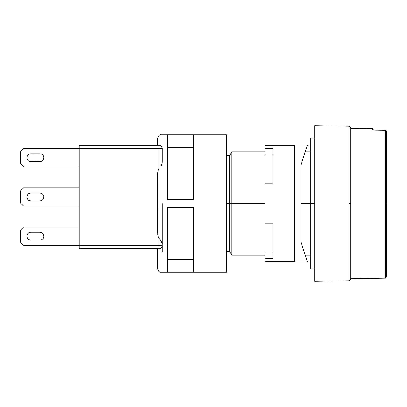 <?xml version="1.0" encoding="UTF-8"?>
<svg xmlns="http://www.w3.org/2000/svg" width="407" height="407" viewBox="0 0 407 407"><rect width="100%" height="100%" fill="white"/><g stroke="black" fill="none" stroke-linecap="round" stroke-linejoin="round"><path stroke-width="0.61" d="M385.531 203.5L385.531 278.113L385.531 130.306L386.65 131.69L385.531 130.306L372.451 130.077L372.451 128.658L350.676 128.276L372.451 128.658L372.451 130.077L385.531 130.306L373.57 130.098L385.531 130.306L386.65 131.746L385.531 130.306L385.531 203.5L386.65 203.5L385.531 203.5M386.65 276.704L386.65 131.746L386.65 276.704L385.531 278.113L350.676 278.724L385.531 278.113M349.038 203.5L349.038 280.738L349.038 126.262L314.697 125.661L314.697 281.339L349.038 280.738L314.697 281.339L314.697 203.5L310.775 203.5L310.775 268.91L310.775 203.5L300.961 203.5L314.697 203.5L314.697 125.661L349.038 126.262L349.038 203.5L350.676 203.5L349.038 203.5M350.676 279.044L350.676 127.956L350.676 279.044L349.038 280.738M272.838 252.009L272.838 223.122L264.988 223.122L264.988 183.878L272.838 183.878L272.838 148.692L264.988 148.692L264.988 154.991L272.838 154.991L264.988 154.991L264.988 145.284L294.419 145.284L264.988 145.284L264.988 148.692L272.838 148.692L272.838 183.878L264.988 183.878L264.988 203.5L231.741 203.5L231.741 255.174L231.741 203.5L229.665 203.5L229.665 251.577L229.665 203.5L226.394 203.5L229.665 203.5L229.665 155.423L229.665 203.5L231.741 203.5L231.741 151.826L231.741 203.5L264.988 203.5L264.988 223.122L272.838 223.122L272.838 258.308L264.988 258.308L264.988 261.716L294.419 261.716L264.988 261.716L264.988 252.009L272.838 252.009L264.988 252.009L264.988 258.308L272.838 258.308L272.838 256.995M310.775 138.09L310.775 203.5L310.775 138.09L314.697 138.09M373.57 130.067L372.451 128.658L372.451 130.077M42.745 233.43A3.922 3.922 0 0 0 39.972 232.28L30.815 232.28A3.922 3.922 0 0 0 28.037 238.98A3.922 3.922 0 0 0 30.815 240.13L39.972 240.13L41.473 239.83L42.75 238.98A3.922 3.922 0 0 0 43.9 236.208A3.922 3.922 0 0 1 39.972 240.13A3.922 3.922 0 0 0 42.745 238.98M42.745 154.935A3.922 3.922 0 0 0 39.972 153.79L30.815 153.79A3.922 3.922 0 0 0 28.037 160.485A3.922 3.922 0 0 0 30.815 161.635L39.972 161.635L41.473 161.34L42.75 160.485A3.922 3.922 0 0 0 43.9 157.713A3.922 3.922 0 0 1 39.972 161.635A3.922 3.922 0 0 0 42.745 160.49M42.745 194.185A3.922 3.922 0 0 0 39.972 193.035L30.815 193.035A3.922 3.922 0 0 0 29.314 200.585A3.922 3.922 0 0 0 30.815 200.885L39.972 200.885L41.473 200.585L42.75 199.735A3.922 3.922 0 0 0 43.9 196.957A3.922 3.922 0 0 1 39.972 200.885A3.922 3.922 0 0 0 42.745 199.735M162.21 246.087L162.291 245.365L161.966 246.784L160.984 247.98L160.984 272.181L226.394 272.181L226.394 134.819L160.984 134.819L160.984 145.94L161.981 147.161L162.291 148.555L159.02 148.555L159.02 145.284A3.271 3.271 0 0 1 162.291 148.555L159.02 148.555L159.02 168.31L157.987 170.899L157.713 173.677L157.779 234.717L158.374 237.434L161.579 241.844L162.291 244.709L161.579 241.839L158.379 237.449L157.779 234.722M160.984 203.5L160.984 166.031L161.981 164.219L162.291 162.291L161.981 164.219L160.984 166.031L160.984 240.964L161.579 241.839L160.984 240.969M167.526 272.069L167.526 207.422L193.686 207.422L193.686 272.069L167.526 272.069L193.686 272.069L193.686 207.422L167.526 207.422L167.526 272.069M167.526 199.578L167.526 134.931L193.686 134.931L193.686 199.578L167.526 199.578L193.686 199.578L193.686 134.931L167.526 134.931L167.526 199.578M162.291 243.747L162.291 203.5M162.291 251.902L162.291 245.365A3.271 3.271 0 0 1 159.02 248.631L159.02 245.365L162.291 245.365A3.271 3.271 0 0 1 159.02 248.631L159.02 245.365L162.291 245.365L162.291 248.219M167.526 259.615L193.686 259.615L167.526 259.615M193.686 147.385L167.526 147.385L193.686 147.385M157.779 145.284L157.713 145.284C157.713 135.719 157.713 135.719 157.713 145.284L157.713 138.09C158.608 135.45 159.697 134.361 160.984 134.819L226.394 134.819L226.394 272.181L160.984 272.181L160.984 247.98M161.981 242.781L161.579 241.844L161.981 242.781M161.559 247.425L161.966 246.784M161.579 146.52L162.291 148.555L161.981 147.161L160.984 145.94L161.579 146.515M160.989 166.031L161.696 164.927M157.987 145.284L79.217 145.284L79.217 245.365L23.621 245.365L20.35 242.094L20.35 230.316L23.621 227.05L79.217 227.05L23.621 227.05L20.35 230.316L20.35 242.094L23.621 245.365L159.02 245.365L159.02 238.69L159.02 245.365L79.217 245.365L79.217 248.631L158.43 248.631M157.713 248.631C157.713 275.453 157.713 275.453 157.713 248.631L157.713 268.91C158.303 271.266 159.396 272.359 160.984 272.181M162.291 245.365L162.291 244.709L162.291 245.365M162.291 162.291L162.291 148.555L162.291 162.291M158.969 168.381L157.987 170.899L157.713 173.677L157.713 233.323M157.779 172.283L157.713 173.677M161.798 247.095L162.22 246.052M161.981 164.219L162.215 163.258L161.981 164.219M159.02 168.31L159.02 148.555L79.217 148.555L159.02 148.555L159.02 145.284L159.997 145.431L159.02 145.284A3.271 3.271 0 0 1 162.291 148.555M160.984 145.94L160.5 145.64M162.19 243.605L162.291 244.709M20.35 202.844L23.621 206.115L79.217 206.115L23.621 206.115L20.35 202.844L20.35 191.071L20.35 202.844M23.621 187.8L20.35 191.071L23.621 187.8L79.217 187.8L23.621 187.8M42.75 199.735L43.6 198.458L43.9 196.957L43.6 195.457L42.75 194.185L41.473 193.335L39.972 193.035A3.922 3.922 0 0 1 43.9 196.957A3.922 3.922 0 0 0 42.75 194.185L41.473 193.335L39.972 193.035L30.815 193.035L29.314 193.335L28.042 194.185L27.188 195.457L26.893 196.957L27.188 198.458L28.042 199.735L29.314 200.585L30.815 200.885A3.922 3.922 0 0 1 26.893 196.957A3.922 3.922 0 0 1 30.815 193.035M20.35 163.599L23.621 166.87L79.217 166.87L23.621 166.87L20.35 163.599L20.35 151.826L20.35 163.599M23.621 148.555L20.35 151.826L23.621 148.555L79.217 148.555L23.621 148.555M42.75 160.485L43.6 159.213L43.9 157.713L43.6 156.212L42.75 154.94L41.473 154.085L39.972 153.79A3.922 3.922 0 0 1 43.9 157.713A3.922 3.922 0 0 0 42.75 154.94L41.473 154.085L39.972 153.79L29.314 154.085L28.042 154.94L27.188 156.212L26.893 157.713L27.188 159.213L28.042 160.485L29.314 161.34L30.815 161.635A3.922 3.922 0 0 1 26.893 157.713A3.922 3.922 0 0 1 30.815 153.79L29.314 154.085M42.75 238.98L43.6 237.708L43.9 236.208L43.6 234.702L42.75 233.43L41.473 232.58L39.972 232.28A3.922 3.922 0 0 1 43.9 236.208A3.922 3.922 0 0 0 42.75 233.43L41.473 232.58L39.972 232.28L30.815 232.28L29.314 232.58L28.042 233.43L27.188 234.702L26.893 236.208L27.188 237.708L28.042 238.98L29.314 239.83L30.815 240.13A3.922 3.922 0 0 1 26.893 236.208A3.922 3.922 0 0 1 30.815 232.28L29.314 232.58M159.02 248.631L79.217 248.631L79.217 145.284L159.02 145.284M158.379 237.439L159.02 238.69L157.987 236.091M158.099 236.559L157.987 236.101M27.188 195.457L26.893 196.957L27.188 195.457L26.893 196.957L27.188 195.457L26.893 196.957L27.188 198.458L28.042 199.735M29.314 200.585L30.815 200.885L29.314 200.585L30.815 200.885L29.314 200.585L30.815 200.885L39.972 200.885L41.473 200.585M26.893 196.957L27.188 198.458L26.893 196.957M43.6 198.458L43.9 196.957L43.6 198.458L43.9 196.957L43.6 195.457L42.75 194.185L41.473 193.335L39.972 193.035L41.473 193.335L42.75 194.185L43.6 195.457L42.75 194.185M43.9 196.957L43.6 195.457L43.9 196.957M27.188 156.212L26.893 157.713L27.188 156.212L26.893 157.713L27.188 156.212L26.893 157.713L27.188 159.213L28.042 160.485L29.314 161.34L30.815 161.635L41.473 161.34M43.6 159.213L43.9 157.713L43.6 159.213L43.9 157.713L43.6 156.212L42.75 154.94L41.473 154.085L39.972 153.79L41.473 154.085L42.75 154.94L43.6 156.212L42.75 154.94M43.9 157.713L43.6 156.212L43.9 157.713M26.893 157.713L27.188 159.213L28.042 160.485L29.314 161.34L30.815 161.635L29.314 161.34L30.815 161.635L29.314 161.34L28.042 160.485L29.314 161.34L28.042 160.485L27.188 159.213L28.042 160.485L27.188 159.213L26.893 157.713M27.188 234.702L26.893 236.208L27.188 234.702L26.893 236.208L27.188 234.702L26.893 236.208L27.188 237.708L28.042 238.98L29.314 239.83L30.815 240.13L39.972 240.13L41.473 239.83M43.6 237.708L43.9 236.208L43.6 237.708L43.9 236.208L43.6 234.702L42.75 233.43L41.473 232.58L39.972 232.28L41.473 232.58L42.75 233.43L43.6 234.702L42.75 233.43M43.9 236.208L43.6 234.702L43.9 236.208M26.893 236.208L27.188 237.708L28.042 238.98L29.314 239.83L30.815 240.13L29.314 239.83L30.815 240.13L29.314 239.83L28.042 238.98L29.314 239.83L28.042 238.98L27.188 237.708L28.042 238.98L27.188 237.708L26.893 236.208M294.419 144.958L294.419 262.042L307.504 262.042L300.961 242.089L300.961 164.911L307.504 144.958L294.419 144.958L307.504 144.958L300.961 164.911L300.961 242.089L307.504 262.042L294.419 262.042L294.419 144.958M314.697 268.91L310.775 268.91M310.775 255.174L305.25 255.174M264.988 255.174L231.741 255.174L229.665 251.577L226.394 251.577M264.988 151.826L231.741 151.826L229.665 155.423L226.394 155.423M310.775 151.826L305.25 151.826M349.038 126.262L350.676 127.956"/></g></svg>
